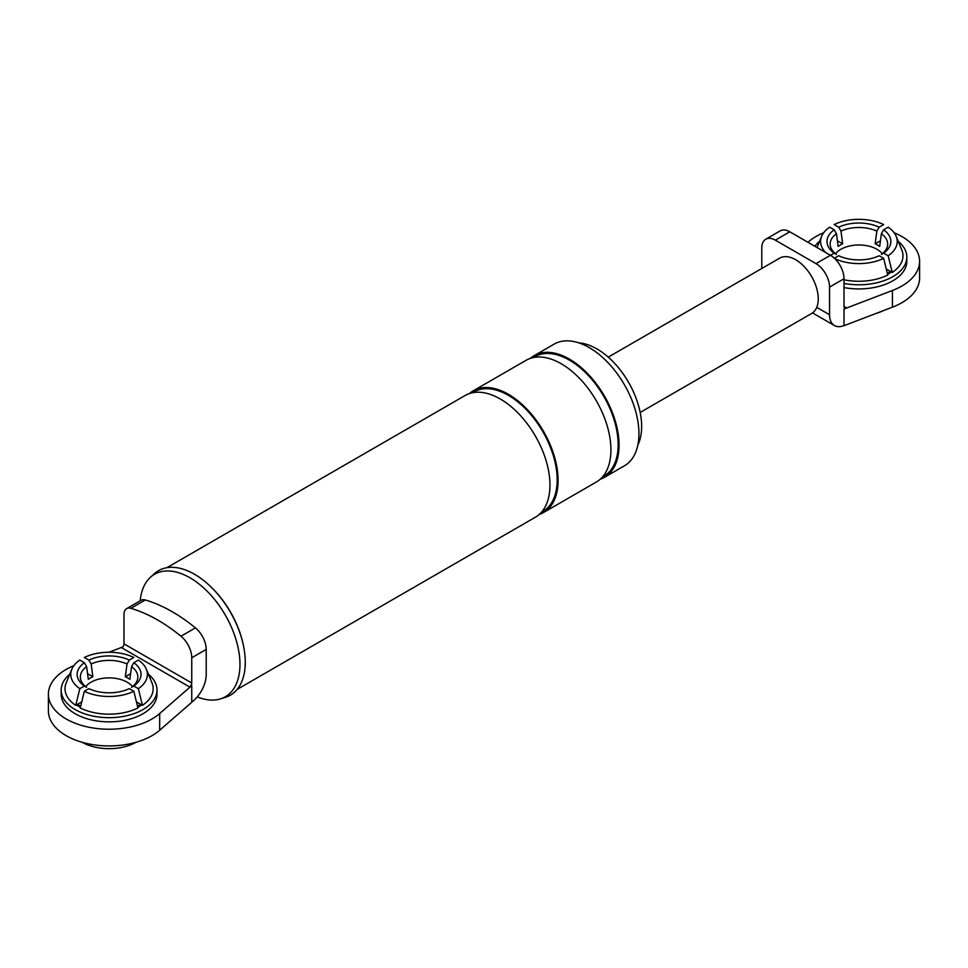 <?xml version="1.0" encoding="UTF-8"?>
<svg xmlns="http://www.w3.org/2000/svg" width="968" height="968" viewBox="0 0 968 968"><rect width="100%" height="100%" fill="white"/><g stroke="black" fill="none" stroke-linecap="round" stroke-linejoin="round"><path stroke-width="1.45" d="M133.814 686.046L131.551 687.34A28.75 16.601 180 0 0 137.637 678.943A28.75 16.601 180 0 0 131.551 666.625L133.814 662.705L138.351 660.091A38.333 22.131 180 0 1 146.374 669.251A38.333 22.131 180 0 1 138.351 688.659L133.814 686.046A31.944 18.44 180 0 0 133.814 662.705M146.374 669.251L151.964 682.827A44.08 25.446 180 0 1 142.429 705.357L136.428 701.897M142.429 705.357L138.351 688.659M84.361 662.705L79.824 660.091A38.333 22.131 180 0 0 71.801 669.251A38.333 22.131 180 0 0 79.824 688.659L84.361 686.046A31.944 18.44 180 0 1 84.361 662.705L86.624 666.625L88.33 679.342A26.354 15.21 0 0 1 92.855 676.741L91.149 664.012A28.75 16.601 180 0 1 127.026 664.012L125.32 676.741L130.595 673.692M80.259 707.971L84.337 691.273L88.874 688.647A31.944 18.44 180 0 0 129.301 688.647L133.838 691.273L137.916 707.971A44.08 25.446 180 0 1 80.259 707.971M73.846 665.669A60.681 35.042 0 0 0 48.4 694.201L48.4 710.887A60.681 35.042 0 0 0 91.585 744.44A60.681 35.042 0 0 0 159.684 730.235L191.749 702.284L191.749 685.586L189.486 686.893L121.738 647.774A3.194 1.839 -60 0 0 123.989 643.865L123.989 614.486A12.778 7.381 -120 0 1 126.639 608.63L141.098 600.293A12.778 7.381 60 0 1 145.321 599.979L130.862 608.327A12.778 7.381 -120 0 0 126.639 608.63M133.838 691.273A38.333 22.131 180 0 1 84.337 691.273M91.149 664.012L88.874 660.091L84.337 657.478A38.333 22.131 180 0 1 133.838 657.478L129.301 660.091L127.026 664.012M189.486 686.893A3.194 1.839 -60 0 0 191.749 682.985L191.749 657.768A19.166 11.059 -120 0 0 180.968 636.218L195.427 627.881A159.696 92.202 -120 0 0 145.321 599.979M195.427 627.881A19.166 11.059 60 0 1 206.208 649.419L206.208 674.635A23.631 13.649 -60 0 1 191.749 702.102M180.968 636.218A159.696 92.202 -120 0 0 130.862 608.327M578.876 342.878A63.247 36.518 60 0 1 596.929 348.916A63.247 36.518 60 0 1 637.839 445.014M530.404 358.354A70.265 40.571 60 0 1 534.239 355.607L554.107 344.124A70.265 40.571 60 0 1 589.246 347.609A70.265 40.571 60 0 1 635.153 409.524A70.265 40.571 60 0 1 624.384 465.838L604.504 477.309A70.265 40.571 60 0 1 600.208 479.245M534.239 355.607A70.265 40.571 60 0 1 569.378 359.08A70.265 40.571 60 0 1 615.273 421.007A70.265 40.571 60 0 1 604.504 477.309M469.432 393.565A70.265 40.571 60 0 1 473.255 390.806L526.108 360.29A70.265 40.571 60 0 1 561.246 363.774A70.265 40.571 60 0 1 607.142 425.702A70.265 40.571 60 0 1 596.373 482.004L543.532 512.52A70.265 40.571 60 0 1 539.224 514.456M473.255 390.806A70.265 40.571 60 0 1 508.394 394.291A70.265 40.571 60 0 1 554.301 456.206A70.265 40.571 60 0 1 543.532 512.52M166.859 567.708L465.124 395.501A70.265 40.571 60 0 1 500.262 398.985A70.265 40.571 60 0 1 546.17 460.901A70.265 40.571 60 0 1 535.401 517.214L237.124 689.41M48.4 694.201A60.681 35.042 0 0 0 91.585 727.742A60.681 35.042 0 0 0 159.684 713.537L191.749 685.586M108.888 652.25L122.706 646.963M61.178 690.027L61.178 694.201A47.916 27.661 0 0 0 75.214 713.755A47.916 27.661 0 0 0 127.425 719.756A47.916 27.661 0 0 0 156.998 694.201L156.998 690.027A47.916 27.661 180 0 1 127.425 715.582A47.916 27.661 180 0 1 75.214 709.58A47.916 27.661 180 0 1 61.178 690.027A47.916 27.661 180 0 1 69.744 674.236M148.431 674.236A47.916 27.661 180 0 1 156.998 690.027M76.532 704.91A41.527 23.97 0 0 0 79.727 706.979A41.527 23.97 0 0 0 80.404 707.354M137.758 707.354A41.527 23.97 0 0 0 141.643 704.91M88.874 660.091A31.944 18.44 180 0 1 129.301 660.091M79.824 688.659L75.746 705.357A44.08 25.446 180 0 1 66.211 682.827L71.801 669.251M136.004 742.287A38.333 22.131 180 0 1 82.171 742.287M75.746 705.357L81.748 701.897M84.361 686.046L86.624 687.34A28.75 16.601 180 0 1 80.538 678.943A28.75 16.601 180 0 1 86.624 666.625M125.32 676.741A26.354 15.21 0 0 1 127.715 677.963A26.354 15.21 0 0 1 129.845 679.342L131.551 666.625M87.58 673.692L92.855 676.741M140.614 704.317A41.527 23.97 180 0 1 137.48 706.204M80.695 706.204A41.527 23.97 180 0 1 79.727 705.672A41.527 23.97 180 0 1 77.549 704.317M85.728 686.651A25.555 14.75 180 0 1 127.159 682.198A25.555 14.75 180 0 1 132.447 686.651M152.448 575.633A71.862 41.491 60 0 1 154.323 573.746A71.862 41.491 60 0 1 194.459 574.23A71.862 41.491 60 0 1 207.031 583.305L207.672 583.873A70.265 40.571 60 0 1 243.537 645.983L243.694 646.83A71.862 41.491 60 0 1 225.629 697.25L220.619 698.848A70.737 40.837 60 0 1 197.266 696.887M207.031 583.305A71.862 41.491 60 0 1 243.694 646.83M140.191 600.813A70.737 40.837 60 0 1 150.439 577.279A70.737 40.837 60 0 1 189.946 577.763A70.737 40.837 60 0 1 239.967 664.399A70.737 40.837 60 0 1 220.619 698.848M886.252 268.995L892.254 272.456L888.176 255.758L883.639 253.132L881.376 254.439A28.75 16.601 180 0 0 887.462 246.029A28.75 16.601 180 0 0 881.376 233.712L883.639 229.791A31.944 18.44 180 0 1 883.639 253.132M825.777 252.588A38.333 22.131 180 0 1 821.626 236.349A38.333 22.131 180 0 1 829.649 227.177L834.186 229.791L836.449 233.712L838.155 246.441A26.354 15.21 180 0 1 842.68 243.827L840.974 231.11L838.699 227.19L834.162 224.564A38.333 22.131 180 0 1 883.663 224.564L879.125 227.19L876.851 231.11L875.145 243.827L880.42 240.778M834.392 258.238L838.699 255.746A31.944 18.44 180 0 0 879.125 255.746L883.663 258.359L887.741 275.057A44.08 25.446 180 0 1 844.011 279.764M840.974 231.11A28.75 16.601 180 0 1 876.851 231.11M838.699 227.19A31.944 18.44 180 0 1 879.125 227.19M875.145 243.827A26.354 15.21 180 0 1 877.54 245.049A26.354 15.21 180 0 1 879.67 246.441L881.376 233.712M765.761 239.217L780.22 230.868A19.166 11.059 60 0 1 789.803 231.812L775.344 240.161A19.166 11.059 -120 0 0 765.761 239.217A19.166 11.059 -120 0 0 761.792 247.989L761.792 268.475M836.449 233.712A28.75 16.601 180 0 0 830.362 246.029A28.75 16.601 180 0 0 836.449 254.439L834.186 253.132L830.459 255.286A19.166 11.059 60 0 1 844.011 278.76L829.552 287.109A19.166 11.059 -120 0 0 816 263.635L775.344 240.161M834.186 253.132A31.944 18.44 180 0 1 834.186 229.791M883.663 258.359A38.333 22.131 180 0 1 834.888 258.71M888.176 255.758A38.333 22.131 180 0 0 896.199 236.349A38.333 22.131 180 0 0 888.176 227.177L883.639 229.791M890.451 271.403A41.527 23.97 180 0 1 887.305 273.303M883.506 310.595A38.333 22.131 180 0 1 876.391 313.317M892.423 307.183L892.423 290.497L844.011 309.01L844.011 325.696L892.423 307.183A60.681 35.042 0 0 0 919.6 277.973L919.6 261.287A60.681 35.042 0 0 0 894.154 232.756M608.243 357.131L779.7 258.141A31.944 18.44 60 0 1 795.672 259.726A31.944 18.44 60 0 1 816.75 307.352A31.944 18.44 60 0 1 811.644 313.463L640.187 412.453M844.011 309.01L846.262 307.703A3.194 1.839 -60 0 1 844.665 307.86A3.194 1.839 -60 0 1 844.011 306.408L844.011 278.76M829.552 287.109L829.552 314.745L816.75 307.352M844.011 325.526A23.631 13.649 -60 0 1 834.452 325.563A23.631 13.649 -60 0 1 829.552 314.745M892.423 290.497A60.681 35.042 0 0 0 919.6 261.287M823.671 232.756A60.681 35.042 0 0 0 808.316 241.939L807.929 242.278M898.256 241.322A47.916 27.661 180 0 1 906.822 257.113L906.822 261.287A47.916 27.661 180 0 1 844.011 287.569M816 263.635L830.459 255.286L789.803 231.812M814.838 246.271A47.916 27.661 180 0 1 819.569 241.322M906.822 257.113A47.916 27.661 180 0 1 844.011 283.406M887.595 274.452A41.527 23.97 0 0 0 891.467 271.996M896.199 236.349L901.789 249.925A44.08 25.446 180 0 1 892.254 272.456M842.68 243.827L837.405 240.778M835.553 253.749A25.555 14.75 180 0 1 876.984 249.296A25.555 14.75 180 0 1 882.271 253.749M191.749 682.985L123.989 643.865M206.208 649.419L191.749 657.768M533.574 357.519A68.994 39.833 60 0 1 569.378 360.12A68.994 39.833 60 0 1 614.789 422.133A68.994 39.833 60 0 1 602.507 476.921M472.59 392.73A68.994 39.833 60 0 1 508.394 395.331A68.994 39.833 60 0 1 553.817 457.332A68.994 39.833 60 0 1 541.535 512.132M159.684 730.235L159.684 713.537M846.262 307.703L844.011 306.408M154.323 573.746L150.439 577.279M821.626 236.349L817.016 247.53M812.515 312.906L834.452 325.563"/></g></svg>
